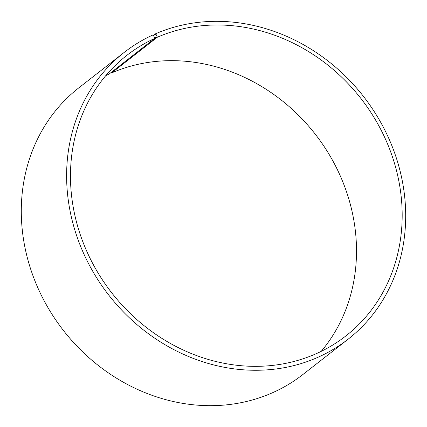 <?xml version="1.0" encoding="UTF-8"?>
<svg xmlns="http://www.w3.org/2000/svg" width="427" height="427" viewBox="0 0 427 427"><rect width="100%" height="100%" fill="white"/><g stroke="black" fill="none" stroke-linecap="round" stroke-linejoin="round"><path stroke-width="0.64" d="M105.795 75.622A177.968 158.006 52 0 1 109.131 74.042L154.804 38.366A177.968 158.006 52 0 0 126.771 55.409A177.968 158.006 52 0 0 111.805 292.927A177.968 158.006 52 0 0 345.881 335.921A177.968 158.006 52 0 0 372.365 114.772A177.968 158.006 52 0 0 157.333 37.234L156.047 34.331L155.407 33.85L153.389 35.425M321.189 351.378A177.968 158.006 52 0 0 317.384 136.95A177.968 158.006 52 0 0 111.666 72.91L157.333 37.234M154.804 38.366L154.771 37.998L157.312 36.866M154.771 37.998L153.469 35.484L156.047 34.331M153.469 35.484L152.818 35.009A181.923 161.518 52 0 0 124.166 52.425A181.923 161.518 52 0 0 108.864 295.222A181.923 161.518 52 0 0 348.144 339.171A181.923 161.518 52 0 0 375.216 113.107A181.923 161.518 52 0 0 155.407 33.85M124.166 52.425L78.84 87.829A181.923 161.518 52 0 0 63.543 330.626A181.923 161.518 52 0 0 302.818 374.575L348.144 339.171M111.25 72.387L111.666 72.91"/></g></svg>
